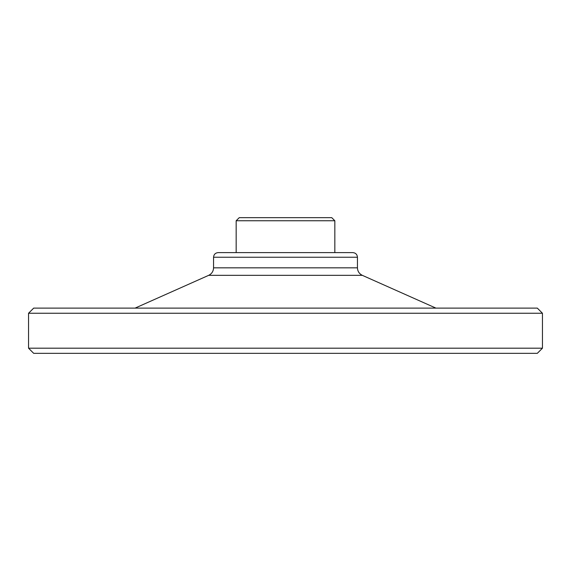 <?xml version="1.0" encoding="UTF-8"?>
<svg xmlns="http://www.w3.org/2000/svg" width="571" height="571" viewBox="0 0 571 571"><rect width="100%" height="100%" fill="white"/><g stroke="black" fill="none" stroke-linecap="round" stroke-linejoin="round"><path stroke-width="0.86" d="M331.751 217.665L239.249 217.665L236.166 220.749L334.834 220.749L331.751 217.665M334.834 252.61L334.834 220.749M357.446 257.236C357.175 254.423 355.633 252.882 352.821 252.61L218.179 252.61C215.367 252.882 213.825 254.423 213.554 257.236L357.446 257.236L357.446 267.828L213.554 267.828L213.554 257.236M33.689 308.112L537.311 308.112L542.45 313.251L28.55 313.251L33.689 308.112M28.55 348.196L33.689 353.335L537.311 353.335L542.45 348.196L28.55 348.196L28.55 313.251M213.554 267.828C213.404 271.289 211.777 273.795 208.679 275.336L362.321 275.336C359.223 273.795 357.596 271.289 357.446 267.828M542.45 348.196L542.45 313.251M236.166 252.61L236.166 220.749M208.679 275.336L135.077 308.112M362.321 275.336L435.923 308.112"/></g></svg>
